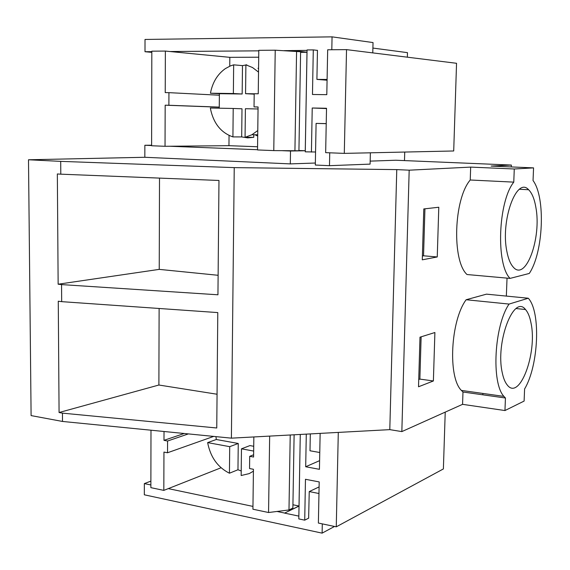 <?xml version="1.0" encoding="UTF-8"?>
<svg xmlns="http://www.w3.org/2000/svg" width="570" height="570" viewBox="0 0 570 570"><rect width="100%" height="100%" fill="white"/><g stroke="black" fill="none" stroke-linecap="round" stroke-linejoin="round"><path stroke-width="0.85" d="M151.82 51.663L145.001 51.72L145.015 39.451L332.061 36.858L331.804 49.754M372.78 52.896L373.029 42.565L332.061 36.858M372.901 48.072L407.464 52.647L407.343 57.185M334.519 526.459L322.114 533.142L144.324 494.803L144.345 483.595L150.879 481.116M151.613 145.535L144.858 145.264L144.837 157.277L28.5 159.771L31.101 415.594L62.508 421.451L231.399 438.159L234.234 167.623L60.705 161.367L60.79 174.171L218.973 180.469L217.947 294.79L61.56 284.594L61.674 301.651L58.268 301.224L59.073 412.523L158.888 385.021L159.115 308.484M144.858 145.264L151.613 145.208M145.001 51.72L151.82 52.362M307.052 50.388L284.081 50.652M258.794 50.844L170.024 51.528M316.778 50.31L317.454 50.31L316.913 79.401L327.094 79.465M404.728 152.055L404.493 160.605M292.125 50.502L307.016 52.212M315.36 163.027L290.301 163.896L290.508 151.014L305.264 150.751L306.995 52.298L292.125 50.587M234.234 167.623L396.77 169.611L409.182 170.181L470.678 167.103L470.236 179.999L513.769 182.129C498.087 201.723 495.822 264.473 510.057 278.395L529.281 273.45C543.402 252.546 545.775 197.412 533.043 180.555L533.563 167.879L491.133 166.077L511.361 165.058L395.78 160.234L370.172 161.125M299.036 506.082L284.672 513.064L299.015 506.018L300.276 434.454L298.808 518.914L304.722 520.161L308.748 518.116M306.995 52.298L300.597 52.34M305.264 150.751L298.929 150.501M290.508 151.014L282.549 150.701M257.526 149.71L169.646 146.241M144.837 157.277L290.301 163.896M28.5 159.771L60.705 161.367M470.678 167.103L514.275 168.991L513.769 182.129M533.563 167.879L514.275 168.991M370.372 152.81L370.101 164.117L329.481 165.678L315.317 165.036L316.094 123.405L326.225 123.669M59.073 412.523L62.451 413.136L62.508 421.451M61.56 284.594L58.14 284.209L57.342 173.971L60.79 174.171M327.08 80.206L316.913 79.401M511.361 165.058L511.29 166.932M507.036 278.124L506.345 296.094M462.562 404.337L504.956 410.55L524.108 401.073L524.6 388.954C538.671 365.591 540.987 311.69 528.276 298.231L486.495 294.149L466.139 299.742C450.592 320.632 447.721 377.112 461.365 390.407L462.982 392.01L462.562 404.337L401.843 431.597L389.795 429.637L231.399 438.159M482.84 394.818L482.89 393.435M470.236 179.999C453.741 199.172 451.803 260.739 467.001 274.526L510.057 278.395M409.182 170.181L401.843 431.597M433.385 380.967L418.522 386.774L419.99 337.184L434.896 332.517L433.385 380.967L419.869 379.1L421.13 336.834M437.247 256.949L438.793 207.245L423.795 208.934L422.284 259.827L437.247 256.949L423.539 255.802L424.935 208.805M61.674 301.651L217.79 312.588L216.757 427.992L62.451 413.136M396.77 169.611L389.795 429.637M506.851 251.341C508.276 258.801 510.456 264.102 513.392 267.252C525.896 281.744 541.728 237.79 535.864 207.359C534.425 198.916 532.002 193.038 528.611 189.732C516.677 176.109 500.375 220.561 506.851 251.341M329.738 152.803L329.481 165.678M326.225 123.605L316.094 123.405M218.125 275.289L159.237 269.375L159.507 178.104M58.14 284.209L159.237 269.375M422.399 256.016L423.539 255.802M299.015 506.018L292.923 504.764M284.672 513.064L277.027 511.454M252.959 506.402L168.278 488.618M150.872 484.963L144.345 483.595M322.299 523.88L322.114 533.142M318.965 493.506L309.239 491.582L308.634 518.173M284.672 513.135L298.858 516.114M462.982 392.01L505.44 398.003L504.956 410.55M528.276 298.231L509.067 304.074C494.261 325.456 491.155 383.011 503.923 396.392L505.44 398.003M502.227 372.545C503.36 378.124 505.02 382.256 507.214 384.95C519.462 401.344 537.389 353.343 531.112 323.532C529.936 317.077 528.055 312.403 525.483 309.51C513.848 293.899 495.316 342.257 502.227 372.545M310.315 433.913L310.002 450.77L319.77 452.509M319.093 486.915L309.239 491.582M217.056 394.233L158.888 385.021M466.139 299.742L509.067 304.074M418.736 379.534L419.869 379.1M258.573 68.094L257.989 68.322M254.997 134.769L257.704 136.052M210.323 108.015C213.237 123.027 220.768 132.653 232.916 136.907L233.208 108.471L210.323 108.015M245.898 65.001L242.485 65.621L233.657 64.845L230.394 65.921L225.378 68.6C217.484 74.2 212.51 82.408 210.444 93.231L219.393 93.701L219.243 108.193M232.916 136.907L241.687 136.921L247.694 137.876L253.757 137.32L245.064 137.32L251.904 134.755L257.775 130.544M258.524 72.112L252.553 67.552L245.898 64.83L245.563 93.679L254.199 93.793M245.898 64.83L246.867 64.916M210.444 93.231L233.365 93.523L233.657 64.845M258.053 108.97L245.392 108.72L245.064 137.32M245.563 93.679L254.191 94.15M219.393 93.701L242.165 94L242.485 65.621M241.687 136.921L242.001 108.785L233.208 108.471M253.785 134.762L253.757 137.32M233.365 93.523L242.165 94M207.637 442.612C210.451 457.119 217.719 467.322 229.439 473.214L229.717 446.666L207.637 442.612L216.308 439.499L215.952 436.634M253.671 451.062L241.466 448.825L241.16 475.515L249.247 473.599L253.415 471.183M229.439 473.214L237.961 469.758L241.21 470.963M253.728 446.282L249.931 445.59L241.466 448.825M237.961 469.758L238.253 443.474L216.308 439.499M229.717 446.666L238.253 443.474M346.524 49.633L344.294 153.38L453.706 150.979L456.549 63.291L346.524 49.633L327.679 49.782L326.795 94.67L312.474 94.492L313.286 49.896L307.059 49.946L305.264 151.834L315.559 151.998M165.371 51.072L165.222 92.604L168.934 92.653L168.884 105.265L165.179 105.194L165.029 146.291L151.613 145.756L151.82 51.179L165.371 51.072L229.831 57.342L229.746 66.191M258.716 57.207L229.831 57.342M273.778 150.594L257.526 149.946L258.075 106.968L254.035 106.889L254.199 93.744L258.246 93.793L258.801 50.331L275.224 50.203L273.778 150.594L298.929 150.779L300.604 51.742L275.224 50.203M257.569 146.761L228.955 145.678L165.029 146.291M344.294 153.38L325.655 152.646L326.524 108.272L312.225 108.001L311.427 152.083M229.055 135.446L228.955 145.678M296.578 51.279L294.925 150.851M165.179 105.194L219.101 107.167M312.225 108.001L326.524 108.571M313.286 49.896L317.454 50.395M168.934 92.653L219.158 95.204M168.884 105.265L219.087 107.103M254.035 106.889L258.075 107.046M294.113 434.789L292.873 508.07L288.983 509.958L268.555 512.516L252.923 509.217L253.436 469.281L249.546 468.533L249.703 456.321L253.621 454.767M150.993 430.207L150.865 487.649L163.818 490.385L221.06 467.763M445.227 412.117L443.382 468.939L336.264 526.83L318.381 523.053L319.193 481.921L305.463 479.284L304.722 520.161M320.141 433.385L319.435 469.317L305.691 466.752L319.606 460.653M338.295 432.409L336.264 526.83M306.29 434.133L305.691 466.752M164.025 431.497L163.989 440.346L184.21 433.492M253.849 436.955L253.593 457.047L249.703 456.321M290.223 434.995L288.983 509.958M269.66 436.1L268.555 512.516M163.989 440.346L167.573 441.016L167.523 452.765L163.953 452.081L163.818 490.385M167.573 441.016L188.399 433.905M167.523 452.765L213.679 436.406M519.498 189.261L528.611 189.732M461.365 390.407L503.923 396.392M516.156 308.555L525.483 309.51M257.718 134.776L251.904 134.755"/></g></svg>
